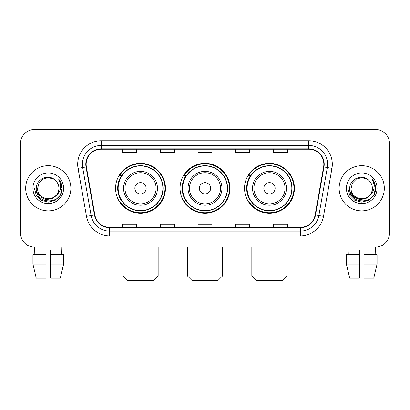 <?xml version="1.0" encoding="UTF-8"?>
<svg xmlns="http://www.w3.org/2000/svg" width="410" height="410" viewBox="0 0 410 410"><rect width="100%" height="100%" fill="white"/><g stroke="black" fill="none" stroke-linecap="round" stroke-linejoin="round"><path stroke-width="0.61" d="M244.534 188.292A24.943 24.943 0 0 0 269.483 213.236A24.943 24.943 0 0 0 294.426 188.292A24.943 24.943 0 0 0 269.483 163.344A24.943 24.943 0 0 0 244.534 188.292M180.057 188.292A24.943 24.943 0 0 0 205 213.236A24.943 24.943 0 0 0 229.943 188.292A24.943 24.943 0 0 0 205 163.344A24.943 24.943 0 0 0 180.057 188.292M115.574 188.292A24.943 24.943 0 0 0 140.517 213.236A24.943 24.943 0 0 0 165.466 188.292A24.943 24.943 0 0 0 140.517 163.344A24.943 24.943 0 0 0 115.574 188.292M121.555 200.997A22.827 22.827 0 0 1 121.555 175.583M186.037 200.997A22.827 22.827 0 0 1 186.037 175.583M250.52 200.997A22.827 22.827 0 0 1 250.52 175.583M20.5 143.577L20.5 233.003A14.119 14.119 0 0 0 34.619 247.122L375.381 247.122A14.119 14.119 0 0 0 389.5 233.003L389.5 143.577A14.119 14.119 0 0 0 375.381 129.457L34.619 129.457A14.119 14.119 0 0 0 20.5 143.577L20.5 233.003M25.676 188.292A22.591 22.591 0 0 0 48.267 210.883A22.591 22.591 0 0 0 70.863 188.292A22.591 22.591 0 0 0 48.267 165.701A22.591 22.591 0 0 0 25.676 188.292A22.591 22.591 0 0 0 48.267 210.883A22.591 22.591 0 0 0 70.863 188.292A22.591 22.591 0 0 0 48.267 165.701A22.591 22.591 0 0 0 25.676 188.292M339.137 188.292A22.591 22.591 0 0 0 361.733 210.883A22.591 22.591 0 0 0 384.324 188.292A22.591 22.591 0 0 0 361.733 165.701A22.591 22.591 0 0 0 339.137 188.292A22.591 22.591 0 0 0 361.733 210.883A22.591 22.591 0 0 0 384.324 188.292A22.591 22.591 0 0 0 361.733 165.701A22.591 22.591 0 0 0 339.137 188.292M86.156 164.287A15.062 15.062 0 0 1 101.219 149.225L308.781 149.225A15.062 15.062 0 0 1 323.613 166.901L315.146 214.912A15.062 15.062 0 0 1 300.315 227.355L109.685 227.355A15.062 15.062 0 0 1 94.853 214.912L86.387 166.901A15.062 15.062 0 0 1 86.156 164.287M85.782 164.287A15.436 15.436 0 0 0 86.018 166.967L94.479 214.978A15.436 15.436 0 0 0 109.685 227.734L300.315 227.734A15.436 15.436 0 0 0 315.521 214.978L323.982 166.967A15.436 15.436 0 0 0 308.781 148.85L101.219 148.85A15.436 15.436 0 0 0 85.782 164.287M78.043 168.372A23.534 23.534 0 0 1 101.219 140.753L308.781 140.753A23.534 23.534 0 0 1 331.957 168.372L323.49 216.383A23.534 23.534 0 0 1 300.315 235.827L109.685 235.827A23.534 23.534 0 0 1 86.51 216.383L78.043 168.372L82.676 167.557A18.824 18.824 0 0 1 101.219 145.463L308.781 145.463A18.824 18.824 0 0 1 327.323 167.557L318.857 215.563A18.824 18.824 0 0 1 300.315 231.122L109.685 231.122A18.824 18.824 0 0 1 91.143 215.563L82.676 167.557A18.824 18.824 0 0 1 82.395 164.287M375.381 129.457L34.619 129.457M34.824 254.656L34.619 247.122L375.381 247.122L375.176 254.656M389.5 233.003L389.5 143.577M315.521 214.978L318.857 215.563L327.323 167.557L331.957 168.372M197.938 149.225L197.938 152.412L212.062 152.412L212.062 149.225M160.289 149.225L160.289 152.412L174.409 152.412L174.409 149.225M122.636 149.225L122.636 152.412L136.755 152.412L136.755 149.225M235.591 149.225L235.591 152.412L249.71 152.412L249.71 149.225M273.244 149.225L273.244 152.412L287.364 152.412L287.364 149.225M212.062 227.355L212.062 224.167L197.938 224.167L197.938 227.355M174.409 227.355L174.409 224.167L160.289 224.167L160.289 227.355M136.755 227.355L136.755 224.167L122.636 224.167L122.636 227.355M249.71 227.355L249.71 224.167L235.591 224.167L235.591 227.355M287.364 227.355L287.364 224.167L273.244 224.167L273.244 227.355M58.907 188.292C59.558 202.012 36.982 202.012 37.633 188.292L39.058 182.973L42.953 179.078L48.267 177.653L53.587 179.078L55.237 180.256C48.708 173.415 36.141 179.047 36.259 188.292C35.065 204.713 61.69 205.143 62.12 189.087L62.141 188.292C62.1 184.802 60.941 181.738 58.661 179.098C60.393 181.948 61.008 185.012 60.495 188.292C59.998 191.08 58.64 193.361 56.421 195.124A10.639 10.639 0 0 0 58.907 188.292C59.558 202.012 36.982 202.012 37.633 188.292C36.982 202.012 59.558 202.012 58.907 188.292A10.639 10.639 0 0 0 55.237 180.256M56.421 195.124C50.773 202.755 37.079 197.876 37.633 188.292M57.098 194.555L52.295 198.712L46.002 199.588L40.211 196.969L36.593 191.742M32.923 188.292A15.344 15.344 0 0 0 48.267 203.637A15.344 15.344 0 0 0 63.611 188.292A15.344 15.344 0 0 0 48.267 172.948A15.344 15.344 0 0 0 32.923 188.292M58.661 179.098L62.135 188.697L61.49 184.09L62.135 188.697L61.49 184.09L62.135 188.697L58.763 179.216L62.135 188.692L58.763 179.216L62.141 188.292L60.285 195.227L55.206 200.305L48.267 202.166L41.333 200.305L36.254 195.227L34.399 188.292M58.763 179.216L62.135 188.702M20.971 236.621L20.971 247.122L75.568 247.122M32.918 254.656L32.918 264.071L36.259 278.19L32.918 264.071L32.918 254.656L45.915 254.656L45.915 249.946L50.625 249.946L50.625 254.656L63.622 254.656L63.622 264.071L60.28 278.19L63.622 264.071L50.625 264.071L50.625 254.656M61.92 247.122L61.715 254.656M45.915 254.656L45.915 278.19L36.259 278.19M32.918 264.071L45.915 264.071M60.28 278.19L50.625 278.19L50.625 264.071M153.463 280.542L127.577 280.542L122.867 275.833L158.168 275.833L153.463 280.542M146.165 188.292A5.648 5.648 0 0 0 140.517 182.645A5.648 5.648 0 0 0 134.869 188.292A5.648 5.648 0 0 0 140.517 193.94A5.648 5.648 0 0 0 146.165 188.292M157.46 188.292A16.943 16.943 0 0 0 140.517 171.349A16.943 16.943 0 0 0 123.574 188.292A16.943 16.943 0 0 0 140.517 205.236A16.943 16.943 0 0 0 157.46 188.292A16.943 16.943 0 0 1 140.517 205.236A16.943 16.943 0 0 1 123.574 188.292M162.878 188.292A22.355 22.355 0 0 0 140.517 165.937A22.355 22.355 0 0 0 118.162 188.292A22.355 22.355 0 0 0 140.517 210.648A22.355 22.355 0 0 0 162.878 188.292M164.994 188.292A24.477 24.477 0 0 1 119.602 200.997L121.873 200.997A22.565 22.565 0 0 0 155.451 205.215A22.565 22.565 0 0 0 155.451 171.37A22.565 22.565 0 0 0 121.873 175.583L119.602 175.583A24.477 24.477 0 0 1 164.994 188.292M217.946 280.542L192.054 280.542L187.349 275.833L222.65 275.833L217.946 280.542M210.648 188.292A5.648 5.648 0 0 0 205 182.645A5.648 5.648 0 0 0 199.352 188.292A5.648 5.648 0 0 0 205 193.94A5.648 5.648 0 0 0 210.648 188.292M221.943 188.292A16.943 16.943 0 0 0 205 171.349A16.943 16.943 0 0 0 188.057 188.292A16.943 16.943 0 0 0 205 205.236A16.943 16.943 0 0 0 221.943 188.292A16.943 16.943 0 0 1 205 205.236A16.943 16.943 0 0 1 188.057 188.292M227.355 188.292A22.355 22.355 0 0 0 205 165.937A22.355 22.355 0 0 0 182.645 188.292A22.355 22.355 0 0 0 205 210.648A22.355 22.355 0 0 0 227.355 188.292M229.477 188.292A24.477 24.477 0 0 1 184.085 200.997L186.35 200.997A22.565 22.565 0 0 0 219.929 205.215A22.565 22.565 0 0 0 219.929 171.37A22.565 22.565 0 0 0 186.35 175.583L184.085 175.583A24.477 24.477 0 0 1 229.477 188.292M282.423 280.542L256.537 280.542L251.832 275.833L287.133 275.833L282.423 280.542M275.13 188.292A5.648 5.648 0 0 0 269.483 182.645A5.648 5.648 0 0 0 263.835 188.292A5.648 5.648 0 0 0 269.483 193.94A5.648 5.648 0 0 0 275.13 188.292M286.426 188.292A16.943 16.943 0 0 0 269.483 171.349A16.943 16.943 0 0 0 252.539 188.292A16.943 16.943 0 0 0 269.483 205.236A16.943 16.943 0 0 0 286.426 188.292A16.943 16.943 0 0 1 269.483 205.236A16.943 16.943 0 0 1 252.539 188.292M291.838 188.292A22.355 22.355 0 0 0 269.483 165.937A22.355 22.355 0 0 0 247.122 188.292A22.355 22.355 0 0 0 269.483 210.648A22.355 22.355 0 0 0 291.838 188.292M293.955 188.292A24.477 24.477 0 0 1 248.562 200.997L250.833 200.997A22.565 22.565 0 0 0 284.412 205.215A22.565 22.565 0 0 0 284.412 171.37A22.565 22.565 0 0 0 250.833 175.583L248.562 175.583A24.477 24.477 0 0 1 293.955 188.292M389.029 236.621L389.029 247.122L334.432 247.122M359.375 254.656L359.375 264.071L346.378 264.071L349.72 278.19L346.378 264.071L346.378 254.656L359.375 254.656L359.375 249.946L364.085 249.946L364.085 254.656L377.082 254.656L377.082 264.071L373.741 278.19L377.082 264.071L364.085 264.071L364.085 254.656L364.085 278.19L373.741 278.19M359.375 264.071L359.375 278.19L349.72 278.19M348.08 247.122L348.285 254.656M372.367 188.292C373.018 202.012 350.442 202.012 351.093 188.292L352.518 182.973L356.413 179.078L361.733 177.653L367.047 179.078L368.698 180.256C362.173 173.415 349.602 179.047 349.72 188.292C348.526 204.713 375.15 205.143 375.58 189.087L375.601 188.292C375.565 184.802 374.402 181.738 372.121 179.098C373.858 181.948 374.468 185.012 373.956 188.292C373.459 191.08 372.101 193.361 369.881 195.124A10.639 10.639 0 0 0 372.367 188.292C373.018 202.012 350.442 202.012 351.093 188.292C350.442 202.012 373.018 202.012 372.367 188.292A10.639 10.639 0 0 0 368.698 180.256M369.881 195.124C364.234 202.755 350.54 197.876 351.093 188.292M370.558 194.555L365.756 198.712L359.462 199.588L353.671 196.969L350.053 191.742M346.388 188.292A15.344 15.344 0 0 0 361.733 203.637A15.344 15.344 0 0 0 377.077 188.292A15.344 15.344 0 0 0 361.733 172.948A15.344 15.344 0 0 0 346.388 188.292M372.121 179.098L375.596 188.697L374.95 184.09L375.596 188.697L374.95 184.09L375.596 188.697L372.224 179.216L375.596 188.692L372.224 179.216L375.601 188.292L373.746 195.227L368.667 200.305L361.733 202.166L354.793 200.305L349.715 195.227L347.859 188.292M372.224 179.216L375.596 188.702M308.781 140.753L308.781 148.85M82.676 167.557L86.018 166.967M109.685 235.827L109.685 227.734M300.315 227.734L300.315 235.827M86.51 216.383L94.479 214.978M323.982 166.967L327.323 167.557M101.219 140.753L101.219 148.85M318.857 215.563L323.49 216.383M156.087 188.292A15.565 15.565 0 0 0 140.517 172.728A15.565 15.565 0 0 0 124.953 188.292A15.565 15.565 0 0 0 140.517 203.857A15.565 15.565 0 0 0 156.087 188.292M220.565 188.292A15.565 15.565 0 0 0 205 172.728A15.565 15.565 0 0 0 189.435 188.292A15.565 15.565 0 0 0 205 203.857A15.565 15.565 0 0 0 220.565 188.292M285.047 188.292A15.565 15.565 0 0 0 269.483 172.728A15.565 15.565 0 0 0 253.913 188.292A15.565 15.565 0 0 0 269.483 203.857A15.565 15.565 0 0 0 285.047 188.292M158.168 247.122L158.168 275.833M122.867 247.122L122.867 275.833M222.65 247.122L222.65 275.833M187.349 247.122L187.349 275.833M287.133 247.122L287.133 275.833M251.832 247.122L251.832 275.833"/></g></svg>
